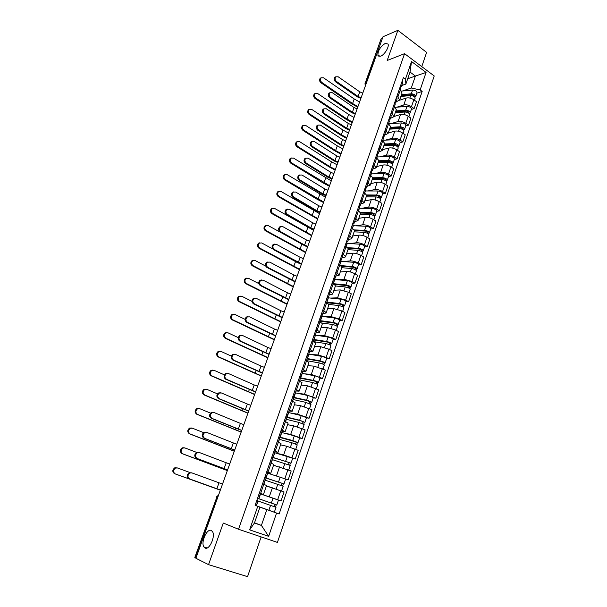<?xml version="1.0" encoding="UTF-8"?>
<svg xmlns="http://www.w3.org/2000/svg" width="607" height="607" viewBox="0 0 607 607"><rect width="100%" height="100%" fill="white"/><g stroke="black" fill="none" stroke-linecap="round" stroke-linejoin="round"><path stroke-width="0.91" d="M380.665 56.201L377.949 55.548C377.713 50.92 380.141 46.876 385.233 43.416L388.017 44.045C389.482 46.678 384.519 54.865 380.665 56.201M205.007 548.015L203.891 546.953C200.606 542.339 206.987 528.128 211.274 530.472L212.473 531.58C215.781 536.178 209.248 550.579 205.007 548.015M421.766 66.595L426.622 52.384L397.866 30.35L383.002 36.746L195.894 558.265L208.535 564.639L247.557 576.65L261.139 536.899M238.528 529.251L277.429 542.415L434.217 75.958L404.566 53.666L238.528 529.251L223.27 523.052L208.535 564.639M397.866 30.35L387.19 60.48L404.566 53.666M381.09 38.871L365.452 83.311L365.558 85.382M382.585 37.93L381.598 38.355M195.955 558.076L194.817 557.438L216.949 496.867L195.12 557.658M260.38 493.832L281.033 500.889L284.068 491.951L266.382 485.964M263.446 494.477L266.549 485.479L263.779 484.325L260.646 493.377L263.446 494.485L260.471 493.559M260.646 493.377L259.409 492.922M277.976 499.902L281.033 500.889M263.779 484.325L262.55 483.862M268.036 473.301L288.181 479.834L291.17 471.002L273.522 465.281M266.807 471.593L270.76 473.285L267.755 472.527M267.543 473.149L288.181 479.834M270.768 473.27L273.825 464.401L269.903 462.648M275.988 453.08L283.666 454.931L295.23 459.036L298.189 450.318L286.656 446.221L280.571 444.863M274.106 450.538L277.983 452.367L274.948 451.76M274.622 452.693L295.23 459.036M277.991 452.336L281.011 443.596L277.164 441.706M283.386 432.95L290.7 434.422L302.195 438.504L305.116 429.893L293.651 425.826L287.536 424.695M281.307 429.748L285.115 431.706L282.05 431.251M299.585 437.973L302.195 438.504M285.131 431.676L288.105 423.049L284.334 421.03M290.533 413.018L297.65 414.179L309.077 418.231L311.96 409.725L300.564 405.688L294.41 404.778M288.424 409.224L292.157 411.311L289.061 411M306.452 417.791L309.077 418.231M292.172 411.265L295.108 402.76L291.406 400.62M297.513 393.29L304.517 394.186L315.868 398.207L318.721 389.808L307.392 385.802L301.209 385.104M295.45 388.958L299.107 391.174L295.981 391.007M313.227 397.858L315.868 398.207M299.13 391.12L302.028 382.729L298.394 380.468M304.365 373.798L311.292 374.436L322.575 378.427L325.39 370.133L314.138 366.15L307.916 365.672M302.385 368.95L305.981 371.279L302.817 371.256M319.927 378.176L322.575 378.427M305.996 371.218L308.857 362.94C308.986 362.561 308.181 361.954 306.436 361.104L305.291 360.558M311.11 354.526L317.985 354.928L326.126 357.402L329.206 358.896L331.983 350.702L328.918 349.192L320.792 346.749L314.54 346.476M309.236 349.192L310.374 349.746C312.097 350.603 312.893 351.233 312.757 351.635L309.57 351.749M326.543 358.729L329.206 358.896M312.78 351.567L315.602 343.403C315.746 342.978 314.957 342.333 313.235 341.46L312.104 340.906M317.749 335.489L324.601 335.663L332.704 338.069L335.747 339.601L338.494 331.505L335.466 329.965L327.378 327.583L321.088 327.507M315.997 329.677L317.127 330.238C318.834 331.118 319.608 331.786 319.457 332.234L316.247 332.484M333.076 339.518L335.747 339.601M319.487 332.158L322.264 324.1C322.431 323.63 321.657 322.947 319.957 322.059L318.834 321.49M324.305 316.672L331.134 316.626L339.207 318.978L342.219 320.542L344.928 312.544L341.931 310.966L333.873 308.644L327.56 308.766M322.681 310.397L323.797 310.974C325.481 311.877 326.24 312.575 326.073 313.068L322.833 313.447M339.525 320.542L342.219 320.542M326.103 312.984L328.85 305.033C329.024 304.517 328.273 303.803 326.589 302.893L325.481 302.316M330.769 298.075L337.591 297.825L345.626 300.116L348.608 301.709L351.286 293.811L348.319 292.202L340.299 289.934L333.956 290.245M329.282 291.36L330.383 291.944C332.052 292.87 332.795 293.598 332.613 294.137L329.343 294.645M345.907 301.793L348.608 301.709M332.644 294.046L335.352 286.193C335.542 285.639 334.806 284.895 333.144 283.962L332.052 283.37M337.151 279.698L343.964 279.243L351.969 281.473L354.92 283.105L357.569 275.297L354.632 273.658C351.719 272.171 349.055 271.435 346.643 271.45L340.269 271.951M335.8 272.551L336.885 273.15C338.539 274.091 339.267 274.85 339.07 275.434L335.777 276.064M352.204 283.264L354.92 283.105M339.101 275.335L341.779 267.588C341.984 266.989 341.263 266.215 339.617 265.267L338.531 264.66M343.448 261.534L350.269 260.881C352.682 260.835 355.338 261.556 358.236 263.059L361.157 264.72L363.768 257.004L360.869 255.335C357.978 253.825 355.33 253.104 352.91 253.18L346.514 253.87M342.242 253.969L343.319 254.576C344.951 255.539 345.664 256.329 345.451 256.951L342.136 257.709M358.433 264.956L361.157 264.72M345.482 256.844L348.122 249.204C348.342 248.559 347.644 247.755 346.013 246.791L344.943 246.169M349.678 243.582L356.491 242.747C358.919 242.633 361.56 243.339 364.435 244.864L367.318 246.556L369.906 238.93L367.03 237.231C364.17 235.698 361.529 235 359.109 235.137L352.682 235.994M348.608 235.607L349.67 236.229C351.286 237.208 351.977 238.027 351.749 238.695L348.418 239.568M364.587 246.867L367.318 246.556M351.794 238.581L354.397 231.032C354.632 230.357 353.942 229.522 352.333 228.536L351.271 227.906M355.823 225.834L362.645 224.818C365.073 224.651 367.713 225.341 370.551 226.881L373.411 228.604L375.961 221.069L373.123 219.339C370.285 217.784 367.66 217.109 365.224 217.298L358.783 218.33M354.89 217.465L357.978 220.652L354.625 221.638M370.665 228.991L373.411 228.604M358.024 220.531L360.596 213.08L357.531 209.855M361.901 208.3L368.73 207.101C371.158 206.881 373.783 207.548 376.606 209.112L379.428 210.857L381.955 203.413L379.14 201.661C376.332 200.082 373.715 199.422 371.279 199.665L364.807 200.871M361.104 199.544L364.139 202.821L360.755 203.922M376.674 211.319L379.428 210.857M364.177 202.692L366.719 195.34L363.714 192.024M367.903 190.962L374.739 189.589C377.175 189.316 379.792 189.968 382.577 191.546L385.377 193.322L387.873 185.962L385.088 184.179C382.311 182.586 379.701 181.941 377.258 182.237L370.771 183.61M367.243 181.827L370.217 185.203L366.818 186.417M382.615 193.853L385.377 193.322M370.27 185.067L372.774 177.805L369.822 174.399M373.836 173.822L380.68 172.274C383.123 171.948 385.726 172.585 388.488 174.186L391.257 175.992L393.723 168.716L390.969 166.902C388.214 165.294 385.612 164.664 383.169 165.013L376.659 166.553M373.313 164.322L376.234 167.79L372.812 169.11M388.488 176.591L391.257 175.992M376.279 167.646L378.753 160.483L375.862 156.978M379.701 156.879L386.553 155.164C388.996 154.793 391.591 155.407 394.33 157.031L397.069 158.852L399.505 151.667L396.781 149.83C394.049 148.199 391.462 147.584 389.019 147.987L382.638 149.641M379.314 147.023L382.175 150.574L378.738 152M394.292 159.52L397.069 158.852M382.228 150.43L384.671 143.351L381.826 139.762M385.498 140.126L392.357 138.252C394.808 137.827 397.388 138.426 400.104 140.065L402.813 141.917L405.226 134.807L402.524 132.948C399.823 131.302 397.244 130.702 394.793 131.158L388.245 133.001M385.24 129.921L388.048 133.555L384.595 135.088M400.028 142.653L402.813 141.917M388.101 133.403L390.513 126.415L387.729 122.751M391.227 123.555L398.093 121.529C400.552 121.051 403.124 121.643 405.81 123.297L408.496 125.171L410.878 118.145L408.208 116.263C405.529 114.594 402.957 114.017 400.506 114.511L393.935 116.514M391.098 113.023L392.084 113.714L393.86 116.741L390.384 118.365M405.704 125.968L408.496 125.171M393.913 116.582L396.295 109.677L394.542 106.62L393.556 105.929M396.895 107.181L403.769 104.996C406.227 104.472 408.792 105.041 411.455 106.718L414.111 108.615L416.47 101.665L413.822 99.76C411.167 98.084 408.61 97.515 406.151 98.061L399.55 100.216M396.887 96.308L397.866 97.014L399.596 100.109L396.105 101.832M411.311 109.472L414.111 108.615M399.656 99.943L402.009 93.129L400.294 90.003L399.323 89.297M254.523 522.802L261.405 525.427L266.837 509.584L259.917 507.171M259.94 507.103L254.447 523.022L261.405 525.427L268.651 536.33L249.629 529.85L257.778 506.291L272.634 511.595L259.917 507.164M407.714 78.758L415.393 76.042L410.021 72.066L405.878 84.062L405.446 79.168L403.359 77.643L255.107 505.335L257.778 506.291M405.446 79.168L411.538 61.535L426.076 72.438L420.143 89.935L411.288 88.007L415.393 76.042L426.076 72.438M266.837 509.584L279.144 513.962L422.168 91.422L420.143 89.935M276.557 513.029L268.651 536.33M402.502 90.982L411.288 88.007M405.878 84.062L401.766 85.488M416.857 93.167L422.168 91.422M249.629 529.85L254.447 523.022M410.021 72.066L411.538 61.535M220.379 490.024L188.883 478.673C186.561 476.814 186.66 474.833 189.187 472.732L191.736 472.838M216.851 488.749L218.998 482.793L191.895 472.891L189.968 472.982C187.442 475.091 187.335 477.079 189.665 478.938L220.379 490.008M257.626 498.074L258.787 498.423L257.656 497.983M258.787 498.423L260.494 493.491L259.371 493.036M255.115 505.328L256.268 505.714L255.122 505.297M256.268 505.714L257.983 500.76L256.844 500.327M218.998 482.793L222.519 484.052M220.318 490.183L174.482 473.657C172.183 471.836 172.274 469.886 174.763 467.815L177.29 467.906M189.923 472.512L177.456 467.959L175.506 468.058C173.018 470.137 172.919 472.087 175.226 473.908L220.326 490.168M257.907 500.965L276.01 507.3L274.341 512.202L268.377 510.13M259.872 507.08L274.341 512.202M258.354 498.613L275.092 504.387L274.053 506.572M258.339 498.658L257.52 498.377M257.55 498.294L276.792 504.994L276.246 504.819L275.472 507.088M260.365 493.863L278.454 500.107L276.792 504.986M274.834 504.28L276.246 504.819M227.579 469.947L196.425 458.277C194.149 456.456 194.217 454.506 196.638 452.42L198.626 452.314M224.089 468.627L226.214 462.746L199.415 452.534L197.419 452.64C194.999 454.726 194.93 456.684 197.207 458.513L227.595 469.894M264.963 476.905L266.154 477.155L265.054 476.654M266.154 477.148L267.839 472.284L266.746 471.768M263.681 484.287L265.358 479.462L264.25 478.961M226.214 462.746L229.712 464.014M234.697 450.113L203.869 438.14C201.638 436.35 201.683 434.422 203.998 432.366L206.046 432.252M231.244 448.755L233.338 442.935L206.843 432.434L204.787 432.548C202.472 434.612 202.427 436.539 204.658 438.337L234.727 450.022M272.209 456.009L273.423 456.153L272.353 455.591M273.431 456.145L275.092 451.35L274.023 450.773M271.026 463.088L272.634 458.429L271.557 457.875M233.338 442.935L236.813 444.21M227.344 470.6L181.994 453.604C179.74 451.82 179.801 449.901 182.183 447.852L184.194 447.738M196.941 452.511L184.945 447.943L182.935 448.057C180.552 450.113 180.491 452.033 182.745 453.824L227.359 470.554M265.115 480.16L283.181 486.222L281.549 491.002M266.405 485.896L269.903 487.034M265.525 477.921L282.263 483.339L281.261 485.425M265.471 478.066L264.66 477.785M264.735 477.557L283.955 483.938L283.393 483.817L282.665 485.964M282.012 483.218L283.393 483.817M234.287 451.251L189.414 433.8C187.206 432.04 187.244 430.151 189.521 428.125L191.584 428.003M203.58 432.616L192.343 428.178L190.279 428.299C187.995 430.333 187.965 432.222 190.173 433.982L234.317 451.168M272.224 459.613L290.252 465.41L288.689 470.023M273.545 465.22L275.396 465.774M272.596 457.488L289.342 462.564L288.378 464.545M272.52 457.724L271.708 457.458M271.837 457.071L291.019 463.156L290.45 463.073L289.759 465.114M289.099 462.42L290.45 463.073M241.723 430.515L211.221 418.246C209.036 416.485 209.058 414.589 211.274 412.555L213.3 412.403M238.316 429.119L240.387 423.375L214.172 412.578L212.071 412.707C209.855 414.74 209.832 416.645 212.018 418.405L241.768 430.393M279.357 435.378L280.601 435.424L279.554 434.802M280.609 435.401L282.247 430.674L281.208 430.044M278.272 442.162L279.827 437.67L278.772 437.055M240.387 423.375L243.832 424.65M248.673 411.159L218.482 398.594C216.342 396.857 216.342 394.99 218.467 392.979L220.424 392.775M245.304 409.717L247.345 404.042L221.418 392.964L219.271 393.101C217.147 395.111 217.154 396.986 219.294 398.723L248.733 410.992M286.421 415.006L287.688 414.953L286.671 414.278M287.695 414.93L289.311 410.264L288.302 409.581M285.427 421.501L286.921 417.168L285.905 416.501M247.345 404.042L250.767 405.317M255.539 392.023L225.66 379.185C223.566 377.471 223.535 375.619 225.576 373.639L227.458 373.396M252.201 390.551L254.219 384.937L228.573 373.593L226.388 373.73C224.347 375.71 224.378 377.562 226.472 379.276L255.608 391.826M293.393 394.884L294.691 394.74L293.697 394.011M294.699 394.709L296.292 390.111L295.305 389.368M292.491 401.098L293.932 396.932L292.938 396.212M254.219 384.937L257.618 386.219M241.146 432.131L196.744 414.232C194.581 412.502 194.597 410.636 196.774 408.632L198.8 408.465M210.53 413.109L199.657 408.648L197.541 408.777C195.355 410.78 195.348 412.654 197.51 414.384L241.191 432.009M279.25 439.324L291.952 442.769L297.248 444.863L295.73 449.309M280.593 444.802L281.838 445.143M279.303 437.298L296.33 442.048L295.404 443.929M278.848 436.85L292.718 440.545L297.999 442.64L297.422 442.594L296.762 444.521M281.618 432.488L294.327 435.834L299.6 437.935L298.007 442.617M296.102 441.881L297.422 442.594M247.929 413.23L203.99 394.891C201.865 393.192 201.858 391.356 203.952 389.375L205.894 389.163M217.481 393.86L206.881 389.353L204.726 389.489C202.624 391.469 202.639 393.313 204.756 395.013L247.982 413.079M286.193 419.285L298.91 422.434L304.145 424.566L302.688 428.861M287.559 424.634L288.484 424.87M286.838 417.411L300.723 420.757L303.234 421.782L302.339 423.572M286.921 417.115L299.661 420.234L304.896 422.373L304.304 422.366L303.682 424.187M288.53 412.532L301.254 415.59L306.474 417.73L304.904 422.351M303.014 421.599L304.304 422.366M254.629 394.55L211.145 375.794C209.066 374.117 209.028 372.296 211.039 370.346L212.913 370.088M224.423 374.868L214.021 370.285L211.82 370.429C209.81 372.379 209.84 374.2 211.919 375.885L254.697 394.368M293.044 399.497L305.776 402.358L310.966 404.528L309.555 408.663M294.433 404.725L295.169 404.892M293.667 397.706L307.559 400.734L310.048 401.773L309.191 403.473M293.788 397.35L306.52 400.188C309.411 400.984 311.141 401.705 311.702 402.358L311.103 402.395L310.518 404.103M295.351 392.828L308.09 395.589C310.981 396.379 312.704 397.107 313.258 397.775L311.71 402.335M309.836 401.568L311.103 402.395M262.315 373.123L232.747 360.004C230.69 358.312 230.645 356.491 232.602 354.534L234.416 354.253M259.022 371.605L261.018 366.067L235.645 354.45L233.429 354.587C231.464 356.544 231.51 358.373 233.566 360.072L262.399 372.888M300.283 375.02L301.603 374.777L300.632 373.995M301.611 374.747L303.181 370.209L302.225 369.413M299.463 380.953L300.852 376.939L299.881 376.165M261.018 366.067L264.386 367.349M261.253 376.09L218.209 356.916C216.175 355.262 216.122 353.464 218.057 351.536L219.848 351.248M231.343 356.119L221.069 351.445L218.839 351.59C216.904 353.517 216.957 355.315 218.998 356.977L261.336 375.87M299.812 379.944L312.559 382.524C315.45 383.29 317.158 384.019 317.696 384.732L316.338 388.715M301.224 385.05L301.831 385.172M300.404 378.237L314.32 380.953L316.778 382.015L315.959 383.616M300.548 377.827L313.288 380.384C316.179 381.135 317.893 381.871 318.425 382.592L317.818 382.66L317.271 384.269M302.096 373.358L314.843 375.847C317.727 376.59 319.441 377.334 319.965 378.062L318.432 382.562M316.581 381.788L317.818 382.66M269.022 354.442L239.75 341.058C237.739 339.381 237.671 337.583 239.553 335.656L241.29 335.337M265.76 352.887L267.733 347.409L242.633 335.534L240.38 335.679C238.498 337.606 238.559 339.412 240.577 341.088L269.113 354.177M307.081 355.391L308.424 355.065L307.483 354.238M308.439 355.027L309.987 350.55L309.054 349.708M306.353 361.066L307.688 357.204L306.74 356.377M267.733 347.409L271.079 348.699M267.801 357.842L225.197 338.266C223.201 336.627 223.133 334.852 224.992 332.955L226.707 332.628M238.232 337.621L228.035 332.826L225.781 332.977C223.922 334.874 223.991 336.65 225.994 338.296L267.892 357.584M306.497 360.626L319.252 362.94C322.142 363.661 323.835 364.405 324.343 365.179L323.038 369.018M307.931 365.619L308.439 365.71M307.059 359.01L320.989 361.415L323.432 362.493L322.636 364.01M307.225 358.54L319.98 360.824C322.863 361.537 324.555 362.28 325.064 363.062L324.449 363.176L323.933 364.678M308.751 354.124L321.513 356.339C324.396 357.045 326.088 357.796 326.589 358.593L325.079 363.032M323.235 362.25L324.449 363.176M275.646 335.975L246.67 322.332C244.697 320.678 244.613 318.895 246.427 316.998L248.088 316.657M272.422 334.389L274.364 328.979L249.53 316.846L247.261 316.991C245.448 318.895 245.524 320.678 247.504 322.34L275.753 335.679M313.804 336.012L315.17 335.595L314.251 334.715M315.185 335.557L316.71 331.141L315.799 330.246M313.151 341.415L314.434 337.704L313.516 336.832M274.364 328.979L277.695 330.269M274.273 339.799L232.102 319.828C230.144 318.205 230.061 316.459 231.844 314.585L233.49 314.236M245.107 319.365L234.924 314.426L232.64 314.578C230.857 316.452 230.941 318.205 232.906 319.828L274.379 339.51M313.553 341.62L325.868 343.592C328.751 344.275 330.428 345.034 330.914 345.869L329.662 349.556M314.563 346.422L314.995 346.491M313.637 340.011L327.583 342.113L330.003 343.205L329.237 344.639M313.819 339.48L326.589 341.498C329.464 342.173 331.141 342.932 331.627 343.774L330.997 343.926L330.519 345.33M315.329 335.117L328.099 337.075C330.974 337.742 332.651 338.501 333.129 339.359L331.634 343.737M329.813 342.947L330.997 343.926M282.194 317.727L253.514 303.834C251.571 302.187 251.473 300.435 253.218 298.561L254.811 298.196M279 316.11L280.927 310.754L256.351 298.386L254.06 298.523C252.307 300.404 252.406 302.165 254.348 303.803L282.308 317.4M320.435 316.869L321.824 316.368L320.936 315.435M321.839 316.323L323.349 311.96L322.469 311.019M319.866 322.014L321.103 318.447L320.208 317.522M280.927 310.754L284.228 312.051M280.677 321.96L238.93 301.611C237.003 300.002 236.905 298.272 238.627 296.428L240.197 296.057M251.958 301.353L241.73 296.239L239.431 296.391C237.709 298.242 237.807 299.972 239.735 301.58L280.791 321.642M321.452 322.947L332.408 324.479C335.276 325.117 336.946 325.891 337.401 326.786L336.195 330.337M321.111 327.454L321.49 327.507M320.139 321.232L334.1 323.045L336.49 324.161L335.762 325.504M320.337 320.655L333.114 322.408C335.99 323.045 337.651 323.819 338.107 324.722L337.469 324.904L337.022 326.217M321.839 316.346L334.609 318.038C337.477 318.667 339.138 319.441 339.586 320.359L338.122 324.684M336.308 323.88L337.469 324.904M288.666 299.691L260.266 285.548C258.362 283.924 258.256 282.187 259.94 280.335L261.465 279.956M285.502 298.037L287.407 292.749L263.097 280.138L260.782 280.275C259.098 282.126 259.204 283.864 261.116 285.495L288.795 299.334M326.991 297.954L328.402 297.369L327.537 296.391M328.417 297.316L329.912 293.014L329.047 292.028M326.505 302.847L327.689 299.426L326.824 298.454M287.407 292.749L290.692 294.046M287.005 304.319L245.676 283.606C243.786 282.012 243.673 280.305 245.327 278.476L246.837 278.089M258.817 283.598L248.46 278.272L246.138 278.416C244.477 280.237 244.591 281.952 246.488 283.545L287.126 303.978M328.668 304.38L338.865 305.594C341.733 306.201 343.38 306.983 343.812 307.939L342.652 311.345M326.566 302.688L340.535 304.213L342.902 305.336L342.204 306.596M326.778 302.051L339.563 303.553C342.431 304.153 344.078 304.934 344.51 305.898L343.865 306.118L343.448 307.332M327.575 297.741L341.043 299.236C343.903 299.828 345.55 300.609 345.975 301.588L344.526 305.852M342.727 305.048L343.865 306.118M295.063 281.86L266.951 267.475C265.077 265.866 264.956 264.144 266.579 262.323L268.044 261.928M291.937 280.176L293.818 274.948L269.751 262.103L267.429 262.232C265.805 264.06 265.927 265.775 267.801 267.399L295.199 281.473M333.471 279.266L334.905 278.598L334.055 277.574M334.92 278.545L336.392 274.303L335.55 273.264M333.061 283.917L334.199 280.639L333.349 279.615M293.818 274.948L297.081 276.246M293.257 286.883L252.345 265.805C250.486 264.22 250.357 262.535 251.958 260.737L253.4 260.335M265.714 266.116L255.115 260.502L252.778 260.646C251.177 262.444 251.298 264.136 253.157 265.722L293.393 286.512M335.39 285.958L345.246 286.944C348.107 287.506 349.738 288.302 350.148 289.319L349.033 292.589M333.767 284.326L346.885 285.601L349.237 286.747L348.562 287.923M333.144 283.666L345.937 284.926C348.797 285.487 350.429 286.276 350.831 287.301L349.799 288.674M333.41 279.44L347.394 280.654C350.254 281.208 351.885 282.005 352.28 283.037L350.854 287.248M349.071 286.436L348.926 286.861L350.178 287.551M301.383 264.235L297.415 262.603L273.552 249.621C271.708 248.013 271.579 246.313 273.142 244.522L274.546 244.113M298.295 262.512L300.154 257.345L276.337 244.272L274 244.401C272.429 246.199 272.566 247.906 274.402 249.507L301.535 263.81M339.867 260.805L341.324 260.062L340.504 258.984M341.339 260.001L342.788 255.813L341.976 254.728M339.533 265.221L340.626 262.072L339.806 261.002M300.154 257.345L303.394 258.643M299.448 269.637L258.931 248.21C257.11 246.639 256.973 244.97 258.521 243.195L259.895 242.777M272.771 248.976L261.685 242.937L259.341 243.073C257.793 244.849 257.929 246.525 259.758 248.096L299.592 269.235M341.733 267.71L351.544 268.506C354.405 269.038 356.021 269.842 356.408 270.912L355.338 274.053M341.073 266.253L353.168 267.217L355.497 268.37L354.852 269.47M340.239 261.321L353.669 262.292C356.521 262.816 358.138 263.62 358.517 264.713L357.106 268.871M340.11 265.555L352.227 266.511C355.087 267.042 356.704 267.846 357.083 268.924L356.074 270.236M355.338 268.044L355.186 268.506L356.423 269.204M307.635 246.806L303.697 245.175L280.077 231.965C278.272 230.372 278.12 228.695 279.637 226.919L280.98 226.502M304.577 245.061L306.414 239.947L282.847 226.654L280.502 226.775C278.985 228.551 279.129 230.235 280.935 231.828L304.577 245.061L307.802 246.359M346.195 242.565L347.667 241.738L346.87 240.622M347.682 241.677L349.116 237.542L348.327 236.419M345.929 246.738L346.976 243.726L346.18 242.61M306.414 239.947L309.631 241.252M305.564 252.588L265.449 230.812C263.658 229.256 263.506 227.602 265.001 225.85L266.329 225.432M307.514 247.155L268.188 225.576L265.828 225.705C264.333 227.458 264.485 229.112 266.276 230.675L305.716 252.155M347.963 249.682L357.773 250.296C360.626 250.79 362.227 251.602 362.591 252.732L361.567 255.737M347.94 248.346L359.374 249.045L361.681 250.213L361.066 251.237M346.976 243.43L359.875 244.158C362.72 244.636 364.321 245.456 364.678 246.601L363.282 250.706M347.272 247.648L358.449 248.324C361.302 248.817 362.903 249.629 363.259 250.759L362.273 252.019M361.529 249.872L361.362 250.365L362.591 251.078M313.819 229.583L309.904 227.936L286.527 214.514C284.751 212.936 284.592 211.266 286.064 209.521L287.354 209.096M310.792 227.8L312.613 222.746L289.281 209.24L286.929 209.354C285.457 211.099 285.616 212.769 287.392 214.354L310.792 227.8L313.994 229.097M352.538 224.491L353.934 223.642L353.153 222.481M353.957 223.573L355.368 219.491L354.594 218.323M352.25 228.482L353.251 225.599L352.477 224.446M312.613 222.746L315.807 224.051M311.619 235.721L271.89 213.618C270.13 212.063 269.971 210.432 271.42 208.702L272.687 208.277M313.553 230.319L274.607 208.413L272.247 208.535C270.805 210.265 270.957 211.904 272.725 213.452L311.778 235.266M354.109 231.859L363.927 232.291C366.772 232.754 368.366 233.574 368.707 234.757L367.721 237.641M354.442 230.607L365.513 231.085L367.796 232.269L367.212 233.217M353.206 225.736L366.006 226.229C368.844 226.677 370.429 227.504 370.763 228.702L369.382 232.754M354.063 229.901L364.595 230.349C367.44 230.804 369.026 231.624 369.367 232.815L368.396 234.014M367.652 231.912L367.478 232.435L368.692 233.156M319.935 212.541L316.042 210.895L292.9 197.267C291.155 195.689 290.988 194.043 292.407 192.32L293.651 191.895M316.937 210.735L318.736 205.735L295.639 192.017L293.28 192.123C291.861 193.845 292.028 195.5 293.773 197.078L316.937 210.735L320.117 212.04M358.836 206.6L360.126 205.75L359.374 204.551M360.148 205.682L361.544 201.653L360.793 200.439M358.502 210.447L359.45 207.693L358.699 206.494M318.736 205.735L321.907 207.04M317.598 219.044L278.264 196.615C276.526 195.067 276.36 193.451 277.763 191.751L278.977 191.319M319.532 213.664L280.965 191.44L278.598 191.554C277.194 193.254 277.361 194.877 279.099 196.425L317.772 218.558M360.194 214.241L370.012 214.506C372.85 214.931 374.428 215.766 374.747 216.995L373.806 219.757M360.649 213.057L371.575 213.338L373.836 214.537L373.275 215.409M359.261 208.247L372.061 208.512C374.898 208.929 376.469 209.756 376.78 211.008L375.422 215.007M360.55 212.329L370.672 212.579C373.51 213.004 375.08 213.839 375.399 215.075L374.451 216.229M373.7 214.165L373.51 214.719L374.716 215.455M325.974 195.697L322.112 194.05L299.205 180.211C297.491 178.64 297.316 177.009 298.69 175.317L299.888 174.884M323.007 193.861L324.791 188.921L301.929 174.998L299.562 175.089C298.189 176.796 298.363 178.428 300.078 179.998L323.007 193.861L326.164 195.166M365.05 188.914L366.249 188.071L365.513 186.827M366.271 188.003L367.645 184.02L366.924 182.768M364.67 192.624L365.581 189.991L364.845 188.747M324.791 188.921L327.939 190.226M323.523 202.541L317.195 199.316L284.562 179.801C282.854 178.261 282.68 176.66 284.038 174.983L285.207 174.55M325.435 197.199L287.248 174.657L284.873 174.763C283.522 176.44 283.697 178.048 285.396 179.589L323.706 202.032M366.203 196.835L376.029 196.926C378.859 197.321 380.422 198.155 380.718 199.445L379.815 202.078M366.59 195.704L377.562 195.795L379.807 197.009L379.276 197.806M366.499 195.97L367.812 195.72M365.247 190.955L378.055 191C380.885 191.38 382.44 192.222 382.729 193.527L381.386 197.472M366.787 194.946L376.674 195.022C379.504 195.408 381.067 196.251 381.363 197.541L380.437 198.641M379.678 196.622L379.481 197.207L380.672 197.95M331.953 179.042L328.114 177.381L305.435 163.344C303.75 161.788 303.568 160.172 304.904 158.495L306.049 158.07M329.017 177.168L330.777 172.289L308.144 158.169L305.784 158.252C304.448 159.929 304.623 161.545 306.315 163.108L329.017 177.168L332.15 178.481M371.18 171.432L372.296 170.605L371.583 169.315M372.319 170.529L373.684 166.599L372.971 165.309M370.771 175.006L371.636 172.494L370.923 171.22M330.777 172.289L333.903 173.594M329.373 186.228L323.106 182.965L290.783 163.169C289.107 161.644 288.932 160.058 290.245 158.404L291.368 157.964M331.285 180.909L293.454 158.063L291.087 158.161C289.774 159.816 289.956 161.409 291.633 162.934L329.563 185.689M372.144 179.619L381.97 179.543C384.792 179.907 386.34 180.757 386.613 182.092L385.756 184.611M372.516 178.557L383.487 178.458L385.711 179.68L385.202 180.408M372.341 179.065L374.769 178.534M371.165 173.86L383.973 173.685C386.796 174.042 388.336 174.892 388.601 176.242L387.281 180.142M372.797 177.76L382.615 177.661C385.437 178.026 386.985 178.875 387.258 180.211L386.348 181.258M385.589 179.285L385.384 179.892L386.56 180.651M337.864 162.562L334.055 160.908L311.596 146.674C309.934 145.126 309.752 143.525 311.042 141.871L312.157 141.439M334.958 160.665L336.695 155.84L314.289 141.522L311.93 141.598C310.632 143.252 310.822 144.861 312.484 146.416L334.958 160.665L338.076 161.978M377.235 154.155L378.275 153.336L377.584 152.008M378.305 153.252L379.641 149.375L378.958 148.047M376.795 157.6L377.63 155.202L376.932 153.89M336.695 155.84L339.806 157.145M335.163 170.081L328.948 166.796L296.944 146.727C295.298 145.21 295.108 143.631 296.383 142L297.468 141.568M337.067 164.793L331.536 161.834L299.6 141.651L297.233 141.735C295.958 143.373 296.148 144.952 297.794 146.469L329.829 166.576L335.368 169.528M378.024 162.608L387.843 162.365C390.658 162.699 392.198 163.556 392.448 164.945L391.636 167.342M378.373 161.591L389.337 161.318L391.545 162.555L391.067 163.215M378.108 162.35L381.553 161.515M377.023 156.955L389.823 156.576C392.638 156.894 394.171 157.759 394.413 159.155L393.108 163.01M378.662 160.764L388.48 160.506C391.295 160.84 392.828 161.697 393.078 163.086L392.198 164.08M391.432 162.145L391.212 162.782L392.38 163.549M343.706 146.272L339.928 144.61L317.696 130.186C316.057 128.646 315.868 127.053 317.12 125.429L318.197 124.996M340.831 144.352L342.553 139.572L320.367 125.072L318.007 125.133C316.755 126.764 316.945 128.358 318.584 129.906L340.831 144.352L343.926 145.657M383.207 137.083L384.185 136.264L383.51 134.906M384.216 136.18L385.536 132.356L384.868 130.983M382.759 140.392L383.541 138.115L382.873 136.757M342.553 139.572L345.641 140.885M340.899 154.117L334.73 150.802L303.037 130.467C301.413 128.957 301.216 127.394 302.453 125.786L303.508 125.346M342.788 148.852L337.302 145.862L305.678 125.421L303.31 125.497C302.074 127.106 302.263 128.669 303.895 130.186L335.61 150.551L341.104 153.533M383.829 145.779L393.647 145.384C396.462 145.688 397.987 146.553 398.215 147.987L397.441 150.27M384.163 144.83L395.127 144.375L397.319 145.627L396.857 146.219M383.973 145.779L388.184 144.663M382.805 140.247L395.605 139.663C398.42 139.951 399.937 140.824 400.157 142.266L398.867 146.075M384.459 143.958L394.277 143.548C397.092 143.844 398.609 144.709 398.837 146.15L397.98 147.099M397.206 145.194L396.978 145.862L398.131 146.644M349.488 130.156L345.732 128.487L323.721 113.888C322.105 112.348 321.915 110.77 323.129 109.161L324.168 108.736M346.643 128.206L348.342 123.479L326.376 108.797L324.017 108.85C322.803 110.459 323 112.037 324.608 113.577L346.643 128.206L349.723 129.519M389.11 120.194L390.028 119.389L389.375 117.993M390.058 119.306L391.363 115.527L390.718 114.116M388.647 123.38L389.391 121.218L388.738 119.829M348.342 123.479L351.415 124.792M346.567 138.313L340.444 134.974L309.062 114.389C307.461 112.879 307.263 111.331 308.462 109.738L309.479 109.306M348.441 133.077L343.008 130.065L311.687 109.366L309.32 109.435C308.121 111.02 308.318 112.576 309.919 114.086L341.331 134.708L346.779 137.713M389.573 129.147L399.391 128.601C402.198 128.866 403.708 129.746 403.921 131.218L403.177 133.396M389.884 128.252L400.848 127.629L403.018 128.889L402.585 129.412M390.825 129.079L394.664 127.978M390.195 127.349L400.013 126.78C402.82 127.045 404.323 127.925 404.535 129.405L403.693 130.308M389.072 123.691L401.326 122.94C404.133 123.198 405.635 124.078 405.84 125.573L404.566 129.329M402.911 128.449L402.676 129.132L403.822 129.928M355.209 114.215L351.476 112.545L329.677 97.765C328.091 96.225 327.886 94.669 329.07 93.083L330.079 92.651M352.394 112.242L354.071 107.568L332.317 92.704L329.965 92.742C328.782 94.335 328.986 95.898 330.572 97.431L352.394 112.242L355.444 113.555M394.937 103.509L395.802 102.712L395.172 101.278M395.832 102.621L397.122 98.888L396.492 97.446M394.467 106.566L395.172 104.518L394.542 103.091M354.071 107.568L357.128 108.881M352.174 122.682L346.104 119.313L315.018 98.478C313.44 96.976 313.242 95.443 314.403 93.873L315.39 93.44M354.04 117.47L348.646 114.435L317.628 93.493L315.268 93.539C314.1 95.109 314.305 96.65 315.883 98.152L346.992 119.025L352.394 122.06M395.248 112.705L405.066 111.999C407.866 112.242 409.361 113.122 409.558 114.647L408.852 116.711M395.544 111.855L406.508 111.066L408.655 112.333L408.245 112.796M397.517 112.538L401.007 111.46M395.863 110.922L405.681 110.201C408.481 110.444 409.975 111.324 410.165 112.856L409.338 113.706M395.362 107.295L406.978 106.407C409.778 106.635 411.265 107.522 411.455 109.063L410.195 112.773M408.557 111.885L408.314 112.599L409.444 113.403M360.869 98.448L357.159 96.771L335.572 81.816C334.009 80.291 333.804 78.743 334.95 77.172L335.937 76.748M358.077 96.452L359.739 91.824L338.198 76.793L335.853 76.816C334.7 78.386 334.905 79.934 336.475 81.467L358.077 96.452L361.112 97.765M400.696 87.006L401.515 86.217L400.901 84.752M401.546 86.126L402.82 82.438L402.213 80.959M400.218 89.95L400.893 88.007L400.279 86.543M359.739 91.824L362.774 93.137M357.72 107.219L351.696 103.827L320.913 82.742C319.358 81.247 319.153 79.722 320.284 78.174L321.247 77.749M359.579 102.037L354.23 98.971L323.508 77.787L321.156 77.825C320.018 79.373 320.223 80.898 321.778 82.4L352.591 103.516L357.955 106.566M400.863 96.437L410.681 95.587C413.473 95.8 414.953 96.695 415.127 98.258L414.46 100.216M401.136 95.648L412.1 94.692L414.232 95.974L413.845 96.369M404.05 96.164L407.236 95.117M401.47 94.677L411.288 93.812C414.08 94.024 415.56 94.912 415.734 96.483L414.922 97.287M401.462 91.073L412.57 90.056C415.363 90.261 416.842 91.149 417.009 92.734L415.765 96.399M414.133 95.504L413.883 96.247L415.006 97.059M406.151 98.061L403.769 104.996M400.506 114.511L398.093 121.529M394.793 131.158L392.357 138.252M389.019 147.987L386.553 155.164M383.169 165.013L380.68 172.274M377.258 182.237L374.739 189.589M371.279 199.665L368.73 207.101M365.224 217.298L362.645 224.818M359.109 235.137L356.491 242.747M352.91 253.18L350.269 260.881M346.643 271.45L343.964 279.243M340.299 289.934L337.591 297.825M333.873 308.644L331.134 316.626M327.378 327.583L324.601 335.663M320.792 346.749L317.985 354.928M314.138 366.15L311.292 374.436M307.392 385.802L304.517 394.186M300.564 405.688L297.65 414.179M293.651 425.826L290.7 434.422M286.656 446.221L283.666 454.931M279.561 466.874L276.542 475.691M272.384 487.793L269.318 496.723M394.542 106.62L392.084 113.714M388.723 123.433L386.242 130.604M382.835 140.445L380.323 147.698M376.879 157.645L374.337 164.99M370.847 175.059L368.274 182.487M364.754 192.669L362.151 200.189M358.578 210.492L355.945 218.103M352.333 228.536L349.67 236.229M346.013 246.791L343.319 254.576M339.617 265.267L336.885 273.15M333.144 283.962L330.383 291.944M326.589 302.893L323.797 310.974M319.957 322.059L317.127 330.238M313.235 341.46L310.374 349.746M306.436 361.104L303.53 369.488M299.547 380.999L296.611 389.489M292.574 401.136L289.6 409.74M285.518 421.539L282.498 430.249M278.363 442.2L275.305 451.016M271.117 463.126L268.021 472.064M400.294 90.003L397.866 97.014M408.208 116.263L405.81 123.297M402.524 132.948L400.104 140.065M396.781 149.83L394.33 157.031M390.969 166.902L388.488 174.186M385.088 184.179L382.577 191.546M379.14 201.661L376.606 209.112M373.123 219.339L370.551 226.881M367.03 237.231L364.435 244.864M360.869 255.335L358.236 263.059M354.632 273.658L351.969 281.473M348.319 292.202L345.626 300.116M341.931 310.966L339.207 318.978M335.466 329.965L332.704 338.069M328.918 349.192L326.126 357.402M322.294 368.661L319.464 376.97M315.587 388.366L312.719 396.781M308.796 408.321L305.89 416.842M301.914 428.527L298.978 437.154M294.949 448.99L291.975 457.731M287.9 469.712L284.888 478.559M280.753 490.706L277.702 499.667M413.822 99.76L411.455 106.718M216.623 496.746L218.558 495.077L216.949 496.867L217.807 497.171M366.431 82.954L364.982 83.705L365.338 85.997M364.959 83.766L381.113 38.787M189.665 478.938L188.883 478.673M175.226 473.908L174.482 473.657M258.081 501.018L256.42 505.806M270.563 505.335L268.878 510.252M260.54 493.923L258.87 498.742M273.021 498.127L271.352 503.021M197.207 458.513L196.425 458.277M204.658 438.337L203.869 438.14M182.745 453.824L181.994 453.604M265.282 480.213L263.848 484.348M277.786 484.211L276.132 489.037M267.71 473.202L266.063 477.959M280.214 477.102L278.567 481.928M221.153 467.587L220.94 468.179M190.173 433.982L189.414 433.8M272.399 459.666L271.185 463.156M284.911 463.361L283.31 468.05M274.796 452.739L273.165 457.443M287.316 456.335L285.685 461.108M228.331 447.723L227.959 448.755M212.018 418.405L211.221 418.246M219.294 398.723L218.482 398.594M226.472 379.276L225.66 379.185M197.51 414.384L196.744 414.232M279.425 439.369L278.431 442.23M291.952 442.769L290.396 447.321M281.792 432.533L280.184 437.177M294.327 435.834L292.718 440.545M235.41 428.094L234.886 429.559M204.756 395.013L203.99 394.891M286.36 419.331L285.586 421.569M298.91 422.434L297.4 426.858M288.697 412.578L287.111 417.161M301.254 415.59L299.661 420.234M242.413 408.708L241.738 410.582M211.919 375.885L211.145 375.794M293.211 399.527L292.642 401.166M305.776 402.358L304.312 406.644M295.526 392.858L293.955 397.388M308.09 395.589L306.52 400.188M249.333 389.55L248.506 391.834M233.566 360.072L232.747 360.004M218.998 356.977L218.209 356.916M299.979 379.974L299.615 381.029M312.559 382.524L311.133 386.689M302.263 373.388L300.715 377.858M314.843 375.847L313.288 380.384M256.162 370.619L255.198 373.297M240.577 341.088L239.75 341.058M225.994 338.296L225.197 338.266M306.672 360.657L306.505 361.135M319.252 362.94L317.878 366.977M308.925 354.147L307.392 358.57M321.513 356.339L319.98 360.824M262.914 351.908L261.807 354.981M247.504 322.34L246.67 322.332M232.906 319.828L232.102 319.828M325.868 343.592L324.533 347.507M315.503 335.14L313.994 339.51M328.099 337.075L326.589 341.498M269.591 333.418L268.347 336.87M254.348 303.803L253.514 303.834M239.735 301.58L238.93 301.611M332.408 324.479L331.111 328.273M322.006 316.368L320.511 320.678M334.609 318.038L333.114 322.408M276.193 315.147L274.812 318.963M261.116 285.495L260.266 285.548M246.488 283.545L245.676 283.606M338.865 305.594L337.606 309.274M328.425 297.809L326.953 302.074M341.043 299.236L339.563 303.553M282.71 297.081L281.2 301.269M267.801 267.399L266.951 267.475M253.157 265.722L252.345 265.805M345.246 286.944L344.025 290.503M334.776 279.47L333.319 283.689M347.394 280.654L345.937 284.926M289.16 279.228L287.521 283.765M274.402 249.507L273.552 249.621M259.758 248.096L258.931 248.21M351.544 268.506L350.368 271.959M341.051 261.351L339.685 265.297M353.669 262.292L352.227 266.511M295.526 261.579L293.765 266.458M280.935 231.828L280.077 231.965M266.276 230.675L265.449 230.812M357.773 250.296L356.635 253.635M347.25 243.445L346.081 246.821M359.875 244.158L358.449 248.324M301.755 244.34L299.941 249.348M287.392 214.354L286.527 214.514M272.725 213.452L271.89 213.618M363.927 232.291L362.827 235.531M353.373 225.743L352.394 228.573M366.006 226.229L364.595 230.349M307.84 227.473L306.049 232.428M293.773 197.078L292.9 197.267M279.099 196.425L278.264 196.615M370.012 214.506L368.942 217.632M359.435 208.247L358.638 210.53M372.061 208.512L370.672 212.579M313.865 210.788L312.097 215.69M300.078 179.998L299.205 180.211M285.396 179.589L284.562 179.801M376.029 196.926L374.989 199.953M365.422 190.955L364.815 192.707M378.055 191L376.674 195.022M319.821 194.293L318.068 199.142M306.315 163.108L305.435 163.344M291.633 162.934L290.783 163.169M381.97 179.543L380.968 182.472M371.34 173.852L370.907 175.097M383.973 173.685L382.615 177.661M325.709 177.972L323.979 182.768M312.484 146.416L311.596 146.674M297.794 146.469L296.944 146.727M387.843 162.365L386.871 165.195M377.19 156.947L376.932 157.691M389.823 156.576L388.48 160.506M331.536 161.834L329.829 166.576M318.584 129.906L317.696 130.186M303.895 130.186L303.037 130.467M393.647 145.384L392.714 148.123M395.605 139.663L394.277 143.548M337.302 145.862L335.61 150.551M324.608 113.577L323.721 113.888M309.919 114.086L309.062 114.389M399.391 128.601L398.488 131.241M401.326 122.94L400.013 126.78M343.008 130.065L341.331 134.708M330.572 97.431L329.677 97.765M315.883 98.152L315.018 98.478M405.066 111.999L404.194 114.548M406.978 106.407L405.681 110.201M348.646 114.435L346.992 119.025M336.475 81.467L335.572 81.816M321.778 82.4L320.913 82.742M410.681 95.587L409.839 98.046M412.57 90.056L411.288 93.812M354.23 98.971L352.591 103.516M377.949 55.548L379.193 56.466M203.891 546.953L207.093 547.977M189.187 472.732L189.968 472.982M174.763 467.815L175.506 468.058M196.638 452.42L197.419 452.64M203.998 432.366L204.787 432.548M182.183 447.852L182.935 448.057M285.594 479.12L283.955 483.931M189.521 428.125L190.279 428.299M292.642 458.399L291.026 463.149M211.274 412.555L212.071 412.707M218.467 392.979L219.271 393.101M225.576 373.639L226.388 373.73M196.774 408.632L197.541 408.777M203.952 389.375L204.726 389.489M211.039 370.346L211.82 370.429M232.602 354.534L233.429 354.587M218.057 351.536L218.839 351.59M239.553 335.656L240.38 335.679M224.992 332.955L225.781 332.977M246.427 316.998L247.261 316.991M231.844 314.585L232.64 314.578M253.218 298.561L254.06 298.523M238.627 296.428L239.431 296.391M259.94 280.335L260.782 280.275M245.327 278.476L246.138 278.416M266.579 262.323L267.429 262.232M251.958 260.737L252.778 260.646M273.142 244.522L274 244.401M258.521 243.195L259.341 243.073M279.637 226.919L280.502 226.775M265.001 225.85L265.828 225.705M286.064 209.521L286.929 209.354M271.42 208.702L272.247 208.535M292.407 192.32L293.28 192.123M277.763 191.751L278.598 191.554M298.69 175.317L299.562 175.089M284.038 174.983L284.873 174.763M304.904 158.495L305.784 158.252M290.245 158.404L291.087 158.161M311.042 141.871L311.93 141.598M296.383 142L297.233 141.735M317.12 125.429L318.007 125.133M302.453 125.786L303.31 125.497M323.129 109.161L324.017 108.85M308.462 109.738L309.32 109.435M329.07 93.083L329.965 92.742M314.403 93.873L315.268 93.539M334.95 77.172L335.853 76.816M320.284 78.174L321.156 77.825"/></g></svg>
